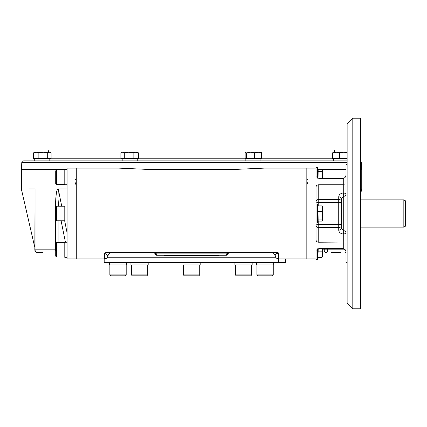 <?xml version="1.0" encoding="UTF-8"?>
<svg xmlns="http://www.w3.org/2000/svg" width="427" height="427" viewBox="0 0 427 427"><rect width="100%" height="100%" fill="white"/><g stroke="black" fill="none" stroke-linecap="round" stroke-linejoin="round"><path stroke-width="0.64" d="M109.856 274.908L110.764 275.815L125.287 275.815L126.195 274.908L109.856 274.908L109.856 264.921M256.91 274.908L257.817 275.815L272.341 275.815L273.248 274.908L256.91 274.908L256.91 264.921M132.295 275.815L131.388 274.908L132.295 275.815L146.824 275.815L147.731 274.908L131.388 274.908L131.388 264.921M235.373 274.908L236.28 275.815L250.804 275.815L251.711 274.908L235.373 274.908L235.373 264.921M183.38 274.908L184.288 275.815L198.811 275.815L199.719 274.908L183.38 274.908L183.38 264.921M199.719 274.908L199.719 264.921M56.626 242.547L55.718 243.454L55.718 256.163L56.626 257.07L56.626 242.547L64.792 242.547M56.626 206.236L55.718 207.148L55.718 219.852L56.626 220.764L56.626 206.236L64.792 206.236M56.626 220.764L64.792 220.764M64.792 169.93L56.626 169.93L55.718 170.837L55.718 183.546L56.626 184.453L56.626 169.93L21.35 169.93L21.35 188.99L34.507 246.192L34.838 246.192M108.036 252.352L111.607 252.533C110.049 252.437 108.853 253.494 108.01 255.709C107.604 257.673 106.403 258.73 104.407 258.885L76.268 258.885L76.268 168.115L67.066 168.115L67.066 258.885L76.268 258.885L76.268 168.115L118.861 168.115L159.613 169.93L223.486 169.93L264.238 168.115L306.832 168.115L306.832 258.885L306.832 168.115L316.039 168.115L316.039 176.687L318.761 178.358L343.271 178.358C345.091 177.91 345.998 176.703 345.993 174.734M403.835 227.116L403.835 199.884L405.65 200.93L405.65 226.07L403.835 227.116L360.516 227.116M122.186 158.582L122.186 160.851L137.254 160.851L137.254 158.582M248.055 160.851L260.918 160.851L260.918 158.582M333.295 158.582L333.295 160.851L347.13 160.851L23.581 160.851L21.766 162.602L347.13 162.602M24.979 160.851L49.81 160.851L49.81 158.582M67.066 257.342L64.792 257.342L64.792 242.274L67.066 242.274M67.066 221.037L64.792 221.037L64.792 205.963L67.066 205.963M67.066 169.658L64.792 169.658L64.792 184.726L67.066 184.726M322.572 178.358L321.963 171.633L322.572 170.384L321.963 169.599L318.008 169.599M322.204 178.358L322.572 175.428L322.433 170.143M317.491 178.16L317.491 167.662L316.039 167.662M318.056 178.299L318.158 170.143L317.491 167.662M321.963 171.633L317.939 171.633M318.008 221.095L321.963 221.095L322.572 220.311L321.963 219.056L322.572 215.261L322.572 206.689L321.963 205.905L317.939 205.905L318.158 220.551L317.491 223.033L317.491 203.967L316.039 203.967L316.039 223.033L317.491 223.033M322.572 220.076L322.572 215.261L321.963 211.466L322.572 208.686L321.963 205.905M321.963 219.056L317.939 219.056M321.963 211.466L317.939 211.466M322.556 248.642L321.963 251.845L322.572 254.625L321.963 257.401L322.572 256.616L322.572 248.642M321.963 257.401L317.939 257.401L318.211 248.679M318.008 257.401L317.491 259.338L317.491 248.84M321.963 251.845L317.939 251.845M352.803 308.812L352.803 118.188L360.516 118.188L360.516 308.812L352.803 308.812L347.13 303.138L347.13 123.862L352.803 118.188M347.13 164.48L345.993 164.48L345.993 262.52L347.13 262.52M343.271 178.358L343.271 184.779L345.993 185.003M341.456 227.116L341.456 228.253A2.722 1.927 0 0 1 338.734 230.18C338.915 232.256 340.426 233.558 343.271 234.081A2.722 0.326 -83 0 0 343.724 230.697L343.724 196.303A2.722 1.478 180 0 0 345.993 194.845A2.722 1.927 180 0 0 343.271 192.919C340.431 193.436 338.921 194.739 338.734 196.82A2.722 1.927 180 0 1 341.456 198.731A2.722 1.927 180 0 1 341.456 198.747L343.724 196.303A2.722 0.326 83 0 0 343.271 192.919L343.271 184.779L318.761 184.779L318.761 199.484A2.722 1.927 0 0 0 316.039 201.411A2.722 1.297 180 0 0 318.761 202.708L318.761 199.484L338.734 199.484L338.734 202.708A2.722 1.297 180 0 0 341.456 201.411A2.722 1.927 0 0 0 338.734 199.484L338.734 196.82M345.993 252.266C345.998 250.297 345.091 249.09 343.271 248.642L318.761 248.642L316.039 250.313L316.039 258.885L278.692 258.885L278.692 253.003C273.477 254.188 275.821 255.73 275.095 255.698C274.598 255.741 275.202 254.962 276.899 253.36M345.993 241.997L318.761 242.221C317.101 242.109 316.193 241.378 316.039 240.043L316.039 186.957C316.188 185.622 317.101 184.896 318.761 184.779M339.337 195L339.999 194.28M341.456 198.726L341.456 228.253A2.722 1.927 0 0 1 341.456 228.269L343.724 230.697A2.722 1.478 180 0 1 345.993 232.155A2.722 1.927 180 0 1 343.271 234.081L343.271 248.642M316.039 186.957L316.039 191.141M82.294 160.851L72.307 160.851M310.797 160.851L300.811 160.851M21.766 162.602L21.526 169.476L67.066 169.476M151.553 169.476L231.546 169.476M317.976 169.476L345.993 169.476M360.516 169.476L361.578 169.476L361.338 162.602L360.516 161.15M48.657 152.225L48.737 149.957L334.368 149.957L334.448 152.225M164.32 255.709L216.969 255.709L164.32 255.709L164.32 255.255M216.969 255.255L216.969 255.709L218.784 255.709L218.784 255.255M111.612 252.533L179.751 252.533M181.566 252.533L188.862 252.533M194.242 252.533L201.539 252.533M203.353 252.533L229.203 252.533L226.497 253.894L226.497 255.255L156.602 255.255L156.602 253.894L153.88 252.533M229.187 252.533L278.126 252.533M275.1 252.533L278.692 253.003L275.1 251.978L275.1 252.533L107.994 252.533L104.407 253.003L107.999 251.978L107.999 252.533L111.602 252.533L107.999 252.528M108.01 255.709L104.407 253.003L104.407 258.885M331.63 252.533L340.703 252.533M42.449 252.533L37.56 252.533A2.722 2.503 -90 0 1 35.057 249.811L34.838 249.811A2.722 2.722 0 0 0 37.56 252.533M34.838 249.811L35.057 188.99L35.057 249.811L55.35 249.811A2.722 2.178 90 0 0 55.718 251.316M55.718 209.774L55.35 209.774L55.804 198.128C56.3 195.102 56.231 188.553 58.819 188.99L58.328 189.294L61.739 206.236M64.658 220.764L67.066 232.71M58.328 189.294L57.96 197.578L58.563 206.236M306.832 181.395L307.979 184.507M75.12 184.507L76.268 181.395M226.497 255.255A1.361 1.361 0 0 0 227.858 253.894L155.241 253.894L154.142 252.56M155.241 253.894L154.088 252.549L155.241 253.894A1.361 1.361 0 0 0 156.602 255.255M227.863 253.894L228.957 252.56M76.268 180.205L75.12 178.78M306.832 180.205L307.979 178.78M360.516 188.99L361.749 188.99L360.516 194.354M28.726 188.99L35.057 188.99M223.486 169.93L159.613 169.93M361.754 188.99L361.754 169.93L360.516 169.93M345.993 169.93L322.289 169.93M58.819 188.99L67.066 188.99M109.403 262.653L109.403 264.921L126.648 264.921L126.648 262.653M130.934 262.653L130.934 264.921L148.185 264.921L148.185 262.653M256.456 262.653L256.456 264.921L273.702 264.921L273.702 262.653M234.919 262.653L234.919 264.921L252.165 264.921L252.165 262.653M182.927 262.653L182.927 264.921L200.172 264.921L200.172 262.653M275.634 257.209L107.471 257.209M285.727 258.885L285.727 262.653L104.183 262.653L104.183 258.885M278.634 262.653L278.634 258.885M261.618 152.919L258.079 152.225L261.1 152.225L261.618 152.919L261.618 158.582L245.151 158.582L245.151 152.919L245.6 152.268M245.733 152.225L246.315 152.919L250.43 152.225L254.545 152.919L258.079 152.225L248.685 152.225M254.545 152.919L254.545 158.582M246.315 152.919L246.315 158.582M347.13 158.582L332.596 158.582L332.596 152.919L333.113 152.225L336.134 152.225L332.596 152.919M347.13 152.225L336.134 152.225L339.668 152.919L339.668 158.582M347.13 152.695L343.783 152.225L339.668 152.919M50.626 152.594L49.404 152.225L51.107 152.919L51.107 158.582L33.439 158.582L33.439 152.919L34.555 152.225L36.151 152.225L33.439 152.919M38.862 152.919L43.282 152.225L47.696 152.919L49.404 152.225L36.151 152.225L38.862 152.919L38.862 158.582M47.696 152.919L47.696 158.582M138.551 152.919L135.839 152.225L137.435 152.225L138.551 152.919L138.551 158.582L120.884 158.582L120.884 152.919L122.592 152.225L121.364 152.594M136.848 152.225L122.592 152.225L124.294 152.919L124.294 158.582M135.839 152.225L133.128 152.919L128.708 152.225L124.294 152.919M128.708 152.225L130.726 152.225M133.128 152.919L133.128 158.582M318.761 205.905L318.761 202.708L338.734 202.708L338.734 224.292L318.761 224.292A2.722 1.297 -0 0 0 316.039 225.589A2.722 1.927 180 0 0 318.761 227.516L318.761 221.095M338.734 230.18L338.734 227.516A2.722 1.927 180 0 0 341.456 225.589A2.722 1.297 0 0 0 338.734 224.292L338.734 227.516L318.761 227.516L318.761 242.221M360.516 162.602L361.338 162.602M332.596 158.225L261.618 158.225M245.151 158.225L138.551 158.225M120.884 158.225L51.107 158.225M166.135 255.709L166.135 255.255M275.1 251.978L107.999 251.978M345.539 252.533A2.722 2.503 -90 0 0 345.993 252.49A2.722 2.722 0 0 1 345.539 252.533M325.571 252.533A2.722 2.178 -90 0 0 327.749 249.811L324.21 249.811A2.722 1.361 90 0 0 325.571 252.533M345.267 249.811L327.749 249.811L327.749 248.642M55.718 249.811L55.35 249.811L55.35 209.774M324.21 248.642L324.21 249.811L322.572 249.811M58.894 242.547L58.894 220.764M65.443 242.274L61.109 220.764M126.195 274.908L126.195 264.921M147.731 274.908L147.731 264.921L147.731 274.908L146.824 275.815M251.711 274.908L251.711 264.921L251.711 274.908L250.804 275.815M273.248 274.908L273.248 264.921M56.626 257.07L64.792 257.07M56.626 184.453L64.792 184.453M403.835 199.884L360.516 199.884M245.851 160.851L245.851 158.582M34.736 160.851L34.736 158.582M318.008 205.905L317.491 203.967M317.491 259.338L316.039 259.338M361.141 169.93L361.578 169.476M21.964 169.93L21.526 169.476M271.492 252.533L271.497 252.533C273.061 252.437 274.257 253.494 275.089 255.709C275.495 257.673 276.696 258.73 278.692 258.885M34.507 246.192L34.838 247.276"/></g></svg>
